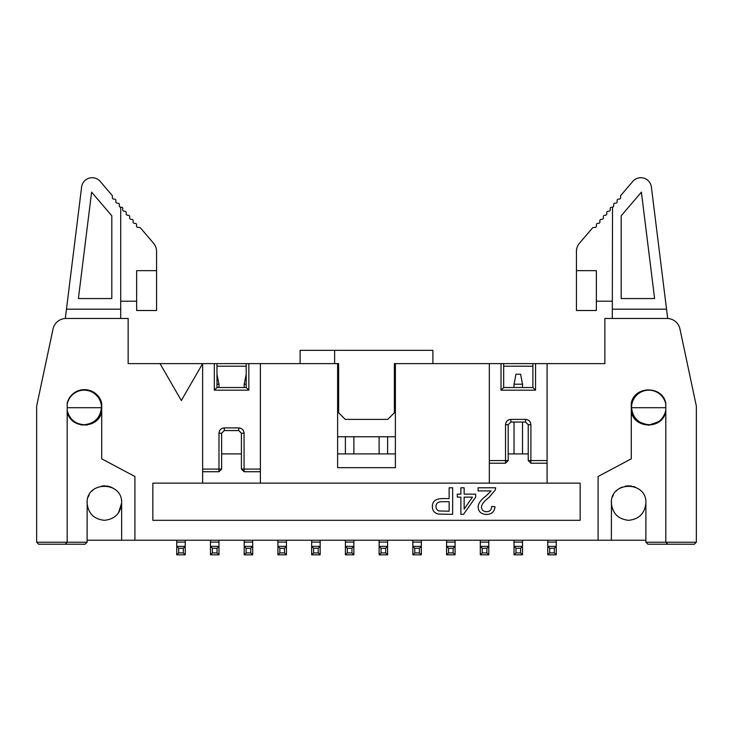 <?xml version="1.0" encoding="UTF-8"?>
<svg xmlns="http://www.w3.org/2000/svg" width="733" height="733" viewBox="0 0 733 733"><rect width="100%" height="100%" fill="white"/><g stroke="black" fill="none" stroke-linecap="round" stroke-linejoin="round"><path stroke-width="1.1" d="M120.707 318.47L120.707 309.179L66.465 309.179L81.61 187.034A10.619 10.619 0 0 1 100.238 181.445L112.158 195.409A1.329 1.329 0 0 1 112.47 196.38L112.369 197.644A1.329 1.329 0 0 0 113.588 199.064L114.687 199.156A1.329 1.329 0 0 1 115.906 200.585L115.823 201.685A1.329 1.329 0 0 0 117.042 203.105L118.141 203.197A1.329 1.329 0 0 1 119.36 204.626L119.268 205.716A1.329 1.329 0 0 0 120.487 207.146L121.586 207.237A1.329 1.329 0 0 1 122.805 208.667L122.713 209.757A1.329 1.329 0 0 0 123.941 211.186L125.031 211.278A1.329 1.329 0 0 1 126.25 212.707L126.168 213.798A1.329 1.329 0 0 0 127.386 215.227L128.486 215.319A1.329 1.329 0 0 1 129.704 216.748L129.613 217.838A1.329 1.329 0 0 0 130.831 219.268L131.931 219.359A1.329 1.329 0 0 1 133.149 220.789L133.067 221.879A1.329 1.329 0 0 0 134.286 223.308L135.376 223.4A1.329 1.329 0 0 1 136.595 224.82L136.512 225.92A1.329 1.329 0 0 0 137.731 227.349L139.6 227.496A1.329 1.329 0 0 1 140.507 227.963L153.573 243.264A12.479 12.479 0 0 1 156.56 251.364L156.56 310.508L136.64 310.508L136.64 270.669L156.56 270.669M120.707 309.179L120.707 207.164M78.404 298.551L91.607 192.138L111.81 215.814L111.81 298.551L78.404 298.551M66.465 309.179L65.31 318.489M120.707 301.208L136.64 301.208M77.414 391.559L78.321 390.735M100.522 399.797L100.522 401.849M67.189 404.424A17.262 17.262 0 0 1 85.834 390.258A17.262 17.262 0 0 1 101.447 407.704C100.229 417.975 94.484 423.647 84.185 424.7C75.307 424.15 69.644 419.404 67.189 410.453M101.447 407.704L67.189 407.704M87.209 501.225L87.108 503.049C86.045 480.784 122.704 480.784 121.632 503.049L121.632 540.23L134.918 540.23L134.918 476.496L101.713 458.831L101.713 403.123A17.794 17.794 0 0 0 67.189 403.123L67.189 542.218L87.108 542.218L87.154 501.867M87.401 424.984L81.033 424.902M68.801 415.895L67.189 411.754C70.515 429.327 98.396 429.327 101.713 411.754M91.891 491.128L93.375 489.745L91.891 491.128M103.573 485.805L104.517 485.787M108.823 486.373L111.095 487.152M128.147 321.787L128.147 363.623L202.638 363.623L202.638 483.129L260.398 483.129L260.398 363.623L338.619 363.623L338.619 412.752L345.252 419.395L387.748 419.395L394.381 412.752L394.381 363.623L395.38 363.623L395.38 467.672L337.62 467.672L337.62 363.623M36.65 542.218L38.638 544.216L65.2 544.216L67.189 542.218L36.65 542.218L36.65 406.109L53.042 328.989A13.276 13.276 0 0 1 66.034 318.47L128.147 318.47L128.147 363.623M104.471 485.787L103.674 485.805M89.114 494.986L88.253 496.882M134.918 540.23L598.082 540.23L598.082 476.496L631.287 458.831L631.287 403.123C634.604 385.558 662.485 385.558 665.811 403.123L665.811 542.218L696.35 542.218L696.35 406.109L679.958 328.989A13.276 13.276 0 0 0 666.966 318.47L604.853 318.47L604.853 363.623L547.093 363.623L547.093 483.129L580.16 483.129L580.16 520.311L152.84 520.311L152.84 483.129L202.638 483.129M36.65 406.109L53.042 328.989M508.189 453.919L528.236 453.919M241.414 453.919L221.623 453.919M337.62 453.919L395.38 453.919M101.713 485.988L107.778 486.126M110.985 487.106L113.313 488.279M65.2 544.216L85.12 544.216L87.108 542.218M645.892 540.23L598.082 540.23M87.108 540.23L121.632 540.23M667.8 544.216L647.88 544.216L645.892 542.218L665.811 542.218L667.8 544.216L694.362 544.216L696.35 542.218M696.35 411.424L696.35 406.109M503.672 363.623L503.672 387.519L532.882 387.519L535.539 390.176L501.015 390.176L501.015 363.623L547.093 363.623M501.015 363.623L489.332 363.623L489.332 483.129L547.093 483.129M489.332 483.129L260.398 483.129M260.398 363.623L248.844 363.623L248.844 390.176L214.32 390.176L214.32 363.623L202.638 363.623L181.326 400.53L160.014 363.623M214.32 363.623L246.196 363.623L246.196 387.519L216.977 387.519L216.977 363.623M547.093 463.21L530.894 463.21L528.236 460.553L528.236 424.7L525.579 422.043L510.846 422.043L508.189 424.7L508.189 460.553L505.532 463.21L489.332 463.21M645.883 503.598L645.892 503.049C644.793 513.457 639.039 519.211 628.63 520.311C618.212 519.211 612.458 513.457 611.368 503.049L611.404 501.867M628.722 485.787L627.924 485.805M617.635 489.745L616.141 491.128L617.635 489.745M613.365 494.986L612.504 496.882M611.459 501.225L611.368 540.23M632.716 415.574L634.393 418.222M637.499 421.393L648.549 425.232L659.59 421.393M663.392 417.251L665.811 411.754C662.485 429.327 634.604 429.327 631.287 411.754M604.853 321.787L604.853 363.623M627.833 485.805L628.767 485.787M633.083 486.373L635.355 487.152M532.882 366.207L503.672 366.207M246.196 366.207L216.977 366.207M260.398 471.731L244.071 471.731L241.414 469.074L241.414 433.221L238.756 430.564L224.28 430.564L221.623 433.221L221.623 469.074L218.975 471.731L202.638 471.731M118.425 513.082L121.632 503.049C120.542 513.457 114.788 519.211 104.37 520.311C93.961 519.211 88.207 513.457 87.108 503.049M631.287 485.988L625.222 486.126M622.015 487.106L619.687 488.279M645.892 542.218L645.892 503.049C646.955 480.784 610.296 480.784 611.368 503.049M654.679 390.735L655.586 391.559A17.262 17.262 0 0 0 632.478 401.849L632.478 399.797M665.811 407.704L631.553 407.704A17.262 17.262 89.6 0 1 631.553 407.438A17.262 17.262 0 0 1 665.811 404.424M665.811 410.453C663.356 419.404 657.693 424.15 648.815 424.7C638.516 423.647 632.771 417.975 631.553 407.704M532.882 387.519L532.882 363.623M535.539 390.176L535.539 363.623M508.189 424.7L505.532 424.7C505.843 421.475 507.621 419.707 510.846 419.395L525.579 419.395C528.805 419.707 530.582 421.475 530.894 424.7L528.236 424.7M547.093 460.553L530.894 460.553L530.894 463.21L528.236 460.553L530.894 460.553L530.894 424.7M489.332 460.553L508.189 460.553L505.532 463.21L505.532 424.7M489.332 363.623L394.381 363.623M221.623 433.221L218.975 433.221L218.975 469.074L221.623 469.074L218.975 471.731L218.975 469.074L202.638 469.074M218.975 433.221C219.286 429.996 221.054 428.228 224.28 427.907L238.756 427.907C241.982 428.228 243.75 429.996 244.071 433.221L244.071 469.074L260.398 469.074M214.32 390.176L216.977 387.519M244.071 471.731L241.414 469.074L244.071 469.074L244.071 471.731M248.844 363.623L246.196 363.623M667.69 318.489L651.39 187.034A10.619 10.619 0 0 0 632.762 181.445L620.842 195.409A1.329 1.329 0 0 0 620.53 196.38L620.631 197.644A1.329 1.329 0 0 1 619.412 199.064L618.313 199.156A1.329 1.329 0 0 0 617.094 200.585L617.177 201.685A1.329 1.329 0 0 1 615.958 203.105L614.859 203.197A1.329 1.329 0 0 0 613.64 204.626L613.732 205.716A1.329 1.329 0 0 1 612.513 207.146L612.293 318.47M501.015 390.176L503.672 387.519M464.145 487.775L464.145 494.134L475.662 494.134L475.662 497.13L463.549 514.337L460.883 514.337L460.883 497.13L457.3 497.13L457.3 494.134L460.883 494.134L460.883 487.775L464.145 487.775M438.581 514.08C434.55 513.302 432.479 510.828 432.369 506.65C432.268 501.418 435.585 498.733 442.32 498.577L449.127 498.577L449.127 487.775L452.646 487.775L452.646 514.337L438.581 514.08M495.645 487.775L495.261 490.047L488.847 497.597C484.027 501.253 481.572 504.432 481.48 507.144C481.7 510.003 483.368 511.542 486.474 511.744C489.791 511.616 491.522 509.838 491.678 506.421L495.032 506.76C494.445 511.826 491.568 514.383 486.41 514.447C481.196 514.163 478.438 511.707 478.127 507.071C478.209 503.461 480.821 499.778 485.97 496.021L491.119 490.908L478.09 490.908L478.09 487.775L495.645 487.775M248.844 390.176L246.196 387.519M612.293 309.179L666.535 309.179M464.145 497.13L472.455 497.13L464.145 509.096L464.145 497.13M449.127 501.711L449.127 511.203L439.058 510.965C437.088 510.305 436.071 508.839 435.998 506.549C435.988 503.269 438.077 501.656 442.265 501.711L449.127 501.711M621.19 298.551L654.596 298.551L641.393 192.138L621.19 215.814L621.19 298.551M596.36 301.208L612.293 301.208M612.293 207.164L611.414 207.237A1.329 1.329 0 0 0 610.195 208.667L610.287 209.757A1.329 1.329 0 0 1 609.059 211.186L607.969 211.278A1.329 1.329 0 0 0 606.75 212.707L606.832 213.798A1.329 1.329 0 0 1 605.614 215.227L604.514 215.319A1.329 1.329 0 0 0 603.296 216.748L603.387 217.838A1.329 1.329 0 0 1 602.169 219.268L601.069 219.359A1.329 1.329 0 0 0 599.851 220.789L599.933 221.879A1.329 1.329 0 0 1 598.714 223.308L597.624 223.4A1.329 1.329 0 0 0 596.405 224.82L596.488 225.92A1.329 1.329 0 0 1 595.269 227.349L593.4 227.496A1.329 1.329 0 0 0 592.493 227.963L579.427 243.264A12.479 12.479 0 0 0 576.44 251.364L576.44 270.669L596.36 270.669L596.36 310.508L576.44 310.508L576.44 270.669M522.528 387.519L522.528 384.202L520.604 374.242L515.959 374.242L514.025 384.202L514.025 387.519M514.025 422.043L514.025 453.919M522.528 453.919L522.528 422.043M379.117 436.758L379.117 453.919M387.61 453.919L387.61 436.758M345.39 436.758L345.39 453.919M353.883 453.919L353.883 436.758M218.975 387.519L218.975 384.202L216.977 374.242M246.196 374.242L244.199 384.202L244.199 387.519M547.762 540.23L547.762 542.09L556.255 542.09L556.255 540.23M514.025 384.202L522.528 384.202M514.025 540.23L514.025 542.09L522.528 542.09L522.528 540.23M480.298 540.23L480.298 542.09L488.801 542.09L488.801 540.23M446.571 540.23L446.571 542.09L455.074 542.09L455.074 540.23M412.844 540.23L412.844 542.09L421.347 542.09L421.347 540.23M379.117 540.23L379.117 542.09L387.61 542.09L387.61 540.23M345.39 540.23L345.39 542.09L353.883 542.09L353.883 540.23M216.977 384.202L218.975 384.202M210.472 540.23L210.472 542.09L218.975 542.09L218.975 540.23M176.745 540.23L176.745 542.09L185.238 542.09L185.238 540.23M311.653 540.23L311.653 542.09L320.156 542.09L320.156 540.23M277.926 540.23L277.926 542.09L286.429 542.09L286.429 540.23M244.199 384.202L246.196 384.202M244.199 540.23L244.199 542.09L252.702 542.09L252.702 540.23M556.255 542.09L556.255 554.835L547.762 554.835L547.762 542.09M522.528 542.09L522.528 554.835L514.025 554.835L514.025 542.09M488.801 542.09L488.801 554.835L480.298 554.835L480.298 542.09M455.074 542.09L455.074 554.835L446.571 554.835L446.571 542.09M421.347 542.09L421.347 554.835L412.844 554.835L412.844 542.09M387.61 542.09L387.61 554.835L379.117 554.835L379.117 542.09M353.883 542.09L353.883 554.835L345.39 554.835L345.39 542.09M218.975 542.09L218.975 554.835L210.472 554.835L210.472 542.09M185.238 542.09L185.238 554.835L176.745 554.835L176.745 542.09M320.156 542.09L320.156 554.835L311.653 554.835L311.653 542.09M286.429 542.09L286.429 554.835L277.926 554.835L277.926 542.09M252.702 542.09L252.702 554.835L244.199 554.835L244.199 542.09M547.762 554.835L549.686 552.911L549.686 548.266L547.762 546.342L556.255 546.342L554.331 548.266L554.331 552.911L556.255 554.835M514.025 554.835L515.959 552.911L515.959 548.266L514.025 546.342L522.528 546.342L520.604 548.266L520.604 552.911L522.528 554.835M480.298 554.835L482.222 552.911L482.222 548.266L480.298 546.342L488.801 546.342L486.877 548.266L486.877 552.911L488.801 554.835M446.571 554.835L448.495 552.911L448.495 548.266L446.571 546.342L455.074 546.342L453.15 548.266L453.15 552.911L455.074 554.835M412.844 554.835L414.768 552.911L414.768 548.266L412.844 546.342L421.347 546.342L419.413 548.266L419.413 552.911L421.347 554.835M379.117 554.835L381.041 552.911L381.041 548.266L379.117 546.342L387.61 546.342L385.686 548.266L385.686 552.911L387.61 554.835M345.39 554.835L347.314 552.911L347.314 548.266L345.39 546.342L353.883 546.342L351.959 548.266L351.959 552.911L353.883 554.835M210.472 554.835L212.396 552.911L212.396 548.266L210.472 546.342L218.975 546.342L217.041 548.266L217.041 552.911L218.975 554.835M176.745 554.835L178.669 552.911L178.669 548.266L176.745 546.342L185.238 546.342L183.314 548.266L183.314 552.911L185.238 554.835M311.653 554.835L313.587 552.911L313.587 548.266L311.653 546.342L320.156 546.342L318.232 548.266L318.232 552.911L320.156 554.835M277.926 554.835L279.85 552.911L279.85 548.266L277.926 546.342L286.429 546.342L284.505 548.266L284.505 552.911L286.429 554.835M244.199 554.835L246.123 552.911L246.123 548.266L244.199 546.342L252.702 546.342L250.778 548.266L250.778 552.911L252.702 554.835M549.686 548.266L554.331 548.266M549.686 552.911L554.331 552.911M515.959 548.266L520.604 548.266M515.959 552.911L520.604 552.911M482.222 548.266L486.877 548.266M482.222 552.911L486.877 552.911M448.495 548.266L453.15 548.266M448.495 552.911L453.15 552.911M414.768 548.266L419.413 548.266M414.768 552.911L419.413 552.911M381.041 548.266L385.686 548.266M381.041 552.911L385.686 552.911M347.314 548.266L351.959 548.266M347.314 552.911L351.959 552.911M212.396 548.266L217.041 548.266M212.396 552.911L217.041 552.911M178.669 548.266L183.314 548.266M178.669 552.911L183.314 552.911M313.587 548.266L318.232 548.266M313.587 552.911L318.232 552.911M279.85 548.266L284.505 548.266M279.85 552.911L284.505 552.911M246.123 548.266L250.778 548.266M246.123 552.911L250.778 552.911M300.109 363.623L300.109 350.337L432.891 350.337L432.891 363.623M395.38 436.758L337.62 436.758M334.633 350.337L334.633 363.623M244.071 433.221L241.414 433.221M510.846 422.043L510.846 419.395M525.579 419.395L525.579 422.043M224.28 430.564L224.28 427.907M238.756 430.564L238.756 427.907"/></g></svg>
